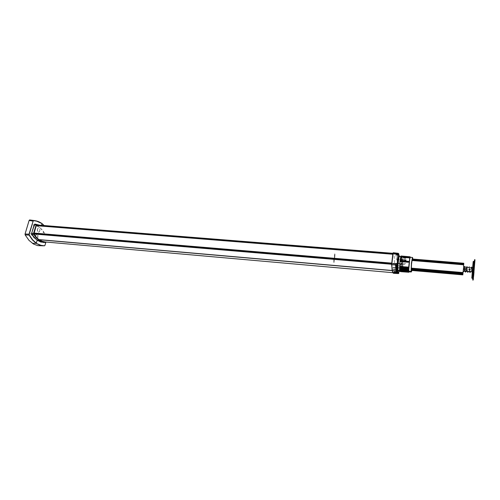 <?xml version="1.0" encoding="UTF-8"?>
<svg xmlns="http://www.w3.org/2000/svg" width="500" height="500" viewBox="0 0 500 500"><rect width="100%" height="100%" fill="white"/><g stroke="black" fill="none" stroke-linecap="round" stroke-linejoin="round"><path stroke-width="0.38" stroke-dasharray="2.5 1.88" d="M30.538 233.325L32.669 236.506L35.906 239.431L39.256 241.112L42.15 241.462M395.531 264.144L395.525 264.962M395.606 263.556L393.119 263.269L396.681 263.85M37.931 235.225L37.856 237.569M396.85 265.781L396.637 268.569M397.612 260.25L397.262 262.256M39.869 230.706L38.781 232.319M397.694 259.544L397.719 258.981M40.038 230.119L39.944 229.638M398.125 262.544L397.95 257.525M43.375 232.881L43.5 232.087L43.025 232.262L43.469 231.669L40.619 228.456M398.312 262.744L398.263 261.656M44.4 233.125L43.744 232.156M398.263 263.412L395.875 263.263L399.331 263.306M44.544 233.212L42.531 230.1L39.5 227.219L35.981 225.319L33.05 224.875M398.331 262.844L397.831 256.125L395.387 255.837L397.825 256.137L397.287 254.163L396.744 253.869M396.675 254.494L394.194 254.262L397.788 254.425M33.2 224.994L34.131 225.169M34.025 226.112L34.362 225.425L34.575 226.125L34.569 225.194L38.056 226.588M396.831 255.263L397.019 254.125L397.6 255.512M37.631 228.369L37.925 228.169M37.381 231.312L37.456 228.962M397.069 261.175L397.281 258.375M396.613 265.025L396.65 264.713M35.425 235.856L36.525 234.225M35.25 236.45L35.344 236.931M31.781 233.669L31.675 234.531L32.156 234.231L31.688 234.919L34.656 238.137M395.694 264.975L395.75 264.45M30.694 233.419L31.387 234.412M395.556 264.25L395.575 264.969M397.231 272.206L394.844 272.006L398.306 272.075M42.006 241.35L41.112 241.213M41.219 240.287L40.881 240.969L40.719 240.238L40.688 241.206L37.25 239.944M396.919 272.05L396.731 272.456M37.681 238.156L37.388 238.363M35.3 238.606L36.606 239.513M35.7 237.244L35.619 236.806M36.669 234.331L35.575 235.963M37.6 229.069L37.531 231.419M397.3 258.494L397.088 261.288M38.306 228.388L38.038 228.569M38.706 227.037L39.987 227.975M397.688 255.994L397.869 257M397.675 258.637L397.656 259.144M39.594 229.325L39.675 229.756M397.244 262.144L397.594 260.138M38.638 232.213L39.719 230.6M37.706 237.463L37.781 235.119M396.619 268.456L396.831 265.669M37.006 238.156L37.269 237.969M463.088 271.869L463.125 271.35M334.775 253.719L333.581 261.812M334.738 255.238L334.862 254.169M334.631 255.894L334.7 255.35M463.562 266.238L463.531 266.594M334.481 257.05L334.6 256.156M463.425 267.819L463.556 266.369M463.413 268.038L463.488 267.137M334.45 257.25L334.2 258.962M463.256 269.862L463.406 268.062M463.237 270.087L463.394 268.263M463.237 270.056L463.156 270.988M463.088 271.856L463.219 270.3M333.963 262.719L335.156 254.656M334.575 257.275L334.712 256.419M334.169 259.163L334.031 260.019M334.263 259.387L334.137 260.287M334.294 259.188L334.544 257.475M334.006 261.206L333.881 262.281M334.106 260.544L334.044 261.094M333.9 260.75L333.988 260.262M333.894 260.944L333.719 261.906M334.837 255.7L334.75 256.181M334.844 255.506L335.019 254.55M402.169 257.181L399.444 256.681L402.163 257.2M399.588 270.462L400.588 270.806L398.844 270.681M398.269 272.456L397.244 272.137M399.288 263.694L398.256 263.538M398.825 267.675L397.756 267.75M398.775 268.062L397.744 267.906M393.462 272.75L393.512 272.213M391.737 263.463L392.194 270.044L393.394 272.913M394.619 262.881L394.094 255.7L393.387 253.525L392.994 253.1L392.894 253.85M397.744 254.825L396.662 254.581M397.262 258.925L396.15 258.9M397.212 259.325L396.131 259.081M396.731 263.444L395.619 263.419M397.188 270.963L396.094 270.95M396.806 267.913L395.706 267.894M397.719 272.669L396.625 272.675M398.869 256.231L397.825 256.056M398.894 256.375L397.831 256.125M398.994 257.7L395.65 257.306L398.994 257.7M399.225 259.337L398.194 259.181M399.244 259.55L398.188 259.281M398.263 254.25L394.812 253.919L398.263 254.25M398.537 255.031L395.131 254.7L398.537 255.031M397.038 270.669L397.262 270.406M398.656 256.488L398.831 256.781M401.712 262.238L400.337 270.637L400.387 267.35L400.369 269.931L399.738 269.85L399.438 268.131L400.688 268.225L401.819 261.369L399.944 261.144L400.069 259.706L399.487 267.387M400.094 260.113L401.281 257.669L400.919 257.35L400.9 259.475L402.194 259.544L402.512 266.425L402.5 261.506L401.6 257.006L400.894 257.469L400.069 259.706M402.512 266.425L400.662 266.337L400.406 267.744M401.044 257.319L401.281 257.669M401.35 257.337L401.856 257.781L402.194 259.544M400.369 269.931L400.688 268.225M401.819 261.369L401.731 262.325M401.306 264.575L399.762 264.3L399.994 261.444L401.831 261.531M402.5 266.269L400.562 266.062L400.387 267.35M401.337 259.088L402.206 259.169M402.506 263.231L401.069 263.169L400.712 263.9L400.769 263.275L400.875 263.913L400.931 263.294M402.544 263.419L401.163 263.35M400.562 266.062L400.869 260.163M399.819 269.894L399.719 269.538L399.875 269.9M400.625 268.606L399.75 268.538M399.744 264.244L399.787 263.619M401.319 264.387L399.925 264.219M398.081 261.45L398.075 261.806L398.081 261.45M400.875 263.913L400.675 266.05M398.837 265.731L398.844 265.381L398.837 265.731M402.894 265.844L402.269 257.244L401.919 256.656L401.4 256.831L400.3 259.713M402.831 266.419L403.219 266.706M403.1 266.894L400.85 266.737M400.712 267.781L400.588 271.038L401.994 262.006M402.062 261.425L402.425 261.15M400.163 260.769L402.463 260.944M399.95 261.944L400.55 258.225M400.712 265.562L399.819 269.262M399.606 269.125L399.756 269.438M399.6 269.4L399.806 269.012M400.812 258.731L400.881 259.713M400.756 258.4L400.613 258.056M399.55 268.806L399.475 267.838M400.694 257.756L400.7 257.331L400.694 257.756M401.094 259.344L401.081 258.931M400.938 259.262L400.95 258.844L400.938 259.262M399.669 269.75L399.656 270.169L399.669 269.75M399.581 268.244L399.581 268.644M399.594 264.231L399.631 263.6L399.581 264.231M399.412 268.294L399.4 268.712L399.412 268.294M400.812 267.731L400.794 267.262M402.175 261.469L402.537 261.2M399.888 268.875L399.513 268.925M400.112 268.081L402.938 268.444M399.881 269.006L400.012 269.387M404.775 268.344L402.944 268.3M404.8 268L399.469 267.419M400.275 264.156L404.831 264.694M405.869 258.312L400.55 258.087M400.769 259.856L405.356 260.069M405.906 258.363L401.275 258.025M401.206 258.169L400.769 258.125M400.85 258.619L401.294 258.2M401.525 259.575L404.356 259.688M406.163 260.106L404.344 259.837M406.138 260.438L400.887 260.131M405.894 263.688L401.369 263.463M405.075 270.062L399.819 269.4M400.881 267.706L405.375 268.256M400.375 269.581L404.919 270.038M405.919 263.669L402.806 263.619M405.938 258.106L401.65 257.688M403.069 266.419L402.788 266.2L403.081 266.363M404.631 268.675L401.156 268.481L401.675 264.237M400.781 267.444L400.775 267.85M405.375 268.481L400.881 268.006L400.75 270.2L400.913 268.637L400.075 268.419M406.188 259.837L402.575 259.288L402.919 263.65M401.394 263.55L402.812 263.725L402.837 265.619M400.487 260.325L400.637 259.775M401.763 257.562L400.763 259.556L405.356 259.837M401.319 257.663L401.938 257.719L402.431 259.169L401.587 259.094M402.788 266.206L402.744 266.562M400.806 267.769L400.844 267.213M404.8 264.719L401.769 264.225M400.25 264.062L401.675 264.131L402.056 262.238M404.894 270.375L400.756 270.119M400.319 270.056L400.669 269.975M402.269 261.294L402.113 261.744M401.4 256.75L405.487 257.113L405.525 257.5L401.431 257.281L401.3 256.725M410.244 257.431L410.294 258.087L406.062 257.55M410.213 257.425L406.006 257.156M399.869 270.869L403.988 271.194L403.906 270.819L399.769 270.35L399.75 270.875M408.806 271.681L408.744 271.175M408.744 271.169L404.444 270.863M404.5 271.225L408.713 271.675M409.156 267.369L400.906 266.837"/><path stroke-width="0.75" d="M395.525 264.962L396.081 270.875L393.631 270.763L396.094 270.95L396.225 270.462L397.25 270.338L397.356 270.85M395.656 266.456L396.331 266.519L396.613 265.025M396.331 266.519L396.238 267.219M396.188 267.769L396.219 268.181L395.794 268.144M396.075 269.469L396.219 268.181M396.062 269.562L396.019 269.881L395.956 269.556M395.781 264.981L395.731 267.481M395.756 267.756L395.944 269.462M395.694 264.975L395.675 265.556L395.763 264.981M395.575 264.969L395.6 265.413L395.656 264.975M397.188 272.675L397.013 273.056L396.475 272.356L396.325 270.5M397.056 271.975L397.137 271.306M397.169 271.325L397.244 270.338L396.119 270.606L396.094 269.562M397.081 271.512L397.156 271.05M396.956 271.969L397 271.45L397.025 271.969M396.475 271.944L396.319 271.431L396.987 271.494L396.925 271.969M396.731 272.456L396.506 272.013M396.275 270.875L396.319 271.444M396.106 269.469L396.238 267.775L397.038 267.863M396.65 265.031L396.275 267.219M396.538 269.15L397.119 269.125M396.4 269.481L396.475 269.075M396.238 270.875L392.369 270.544M463.125 271.35L462.987 272.938L463.019 272.55L411.25 268.119M463.681 264.788L463.562 266.238L463.731 264.269L463.681 264.788L411.925 260.531M463.756 263.85L463.681 264.919L463.756 263.85L412.062 259.625M412.175 258.988L463.812 263.231L412.169 259.019M463.744 264.125L412.019 259.894M463.756 266.531L463.094 271.737L463.462 271.462M411.244 268.25L463.019 272.55M411.219 269.088L462.931 273.538L463.088 271.856M411.219 269.075L462.938 273.506L462.912 273.881L411.312 269.431L462.912 273.881L463.094 271.737M463.113 271.531L462.887 274.262L411.369 269.569L462.9 274.094L462.919 273.762M462.85 274.719L462.881 274.262L462.85 274.719L411.456 270.244M463.731 264.269L411.994 260.05M462.925 273.762L462.969 273.2L411.225 268.731M400.988 271.681L408.875 272.231L399.694 271.369L408.819 271.869L399.675 271.294L408.806 271.794L399.663 271.219L408.794 271.706L399.644 271.125L408.781 271.613L398.156 270.9L397.912 270.369L399.588 270.462M398.006 270.613L398.844 270.681M393.462 272.75L397.994 273.212M397.113 268.794L397.156 270.856L396.213 270.594M396.844 269.525L393.462 269.35L396.844 269.525M395.694 267.8L393.125 267.688L395.706 267.894L395.856 267.238L396.625 267.306M396.844 267.244L396.681 267.794L395.7 267.781L395.956 267.275M396.613 272.65L396.662 272.219L396.625 272.675L394.15 272.5L397.7 272.475M397.562 271.969L394.075 271.831M397.594 272.081L396.869 272.119M399.619 270.806L408.65 271.575L399.594 270.663L408.631 271.337L408.719 270.113M399.631 270.925L408.787 271.606M400.719 257.062L409.844 257.944L410.031 257.244M409.831 257.8L400.763 256.812L409.756 257.781M400.825 256.581L409.906 257.694M409.862 257.362L400.856 256.481L409.931 257.469M409.888 257.269L400.887 256.388L409.963 257.481M409.9 257.238L400.887 256.375L409.988 257.387M400.95 256.219L409.925 257.156L400.919 256.288M410.062 257.162L400.975 256.156L410.056 257.175M410.131 256.881L401.062 256.012L410.112 256.969M410.169 256.875L401.112 255.975L410.125 256.837L410.35 257.188M408.837 272.144L399.756 271.525L408.744 272.119M399.594 270.663L408.744 271.163M399.569 270.4L408.625 271.206M408.7 270.912L399.562 270.256L408.738 271.069M408.7 270.763L399.556 270.1L408.731 270.781M408.694 270.6L399.55 269.913L408.725 270.575M399.544 269.738L408.719 270.413M399.544 269.581L408.719 270.238M408.6 270.387L399.556 269.394L408.688 270.106L409.844 257.944M399.544 269.394L408.719 270.056M408.6 269.881L399.538 269.169L408.719 269.875M408.606 269.694L399.538 268.969L408.725 269.681M408.606 269.488L399.538 268.762L408.725 269.481M408.612 269.281L399.544 268.544L408.731 269.275M408.619 269.062L399.55 268.325L408.731 269.062M408.625 268.844L399.55 268.1L408.738 268.844M408.631 268.544L399.562 267.631L408.756 268.456L399.569 267.962L408.75 268.619M408.65 268.144L399.581 267.494L408.762 268.156M399.594 266.925L408.781 267.769L399.588 267.256L408.775 267.919M408.681 267.406L399.606 266.762L408.8 267.431M408.581 261.481L408.431 262.269L400 261.656L399.619 266.506L408.812 267.181M400 261.656L408.431 262.269M408.462 261.369L400.069 260.512L400 261.531M400.131 260.519L400.7 257.056L409.831 257.956M408.644 271.544L408.7 271.206M408.606 270.725L399.556 270.094L408.612 270.881M408.606 269.631L399.538 268.988M408.619 269L399.544 268.344M408.644 268.312L399.562 267.65M408.65 268.075L399.569 267.406M408.675 267.587L399.594 266.913L408.781 267.744M400.856 256.469L409.931 257.581M409.056 272.038L408.669 271.775M408.756 271.656L399.644 271.125L408.669 271.75M408.731 271.444L411.219 271.688L408.8 271.588M399.606 270.8L408.725 271.331M399.544 268.562L408.612 269.219M408.556 262.106L399.981 261.413M409.306 261.525L409.456 260.487M412.525 257.519L411.463 263.031L411.075 271.462L408.762 271.212M411.231 271.644L411.312 271.956M412.425 258.019L411.55 263.819L411.219 270.688M408.781 271.431L411.2 271.375M411.344 270.019L411.231 269.675M412.4 258.881L412.669 258.069M412.744 259.056L412.719 258.5M411.25 271.112L411.444 271.631L411.788 270.475M396.35 270.231L396.944 270.281L396.337 270.319M464.988 271.294L464.469 271.269L464.969 271.144M465.462 268.719L466.562 268.694L465.456 268.575M467.062 268.762L466.562 268.694L466.681 267.275L465.325 267.162M466.856 271.331L466.169 271.375L466.856 271.331L466.975 269.906L465.525 269.719M466.469 269.837L466.35 271.256L465.65 271.156M468.856 269.788L469.038 269.206L469.212 269.831M466.381 268.812L467.069 268.812M472.837 278.575L472.725 280.044L472.875 278.6L471.788 278.137L471.931 276.906L472.719 276.737L473.963 261.319L474.363 261.212L474.538 259.681L473.288 275.231L473.125 276.637L472.719 276.737M472.731 280.012L473.188 280.075L473.35 278.688L472.887 278.644M473.331 274.488L473.419 273.463L473.331 274.488M474.331 262.087L474.412 261.069L474.331 262.087M473.963 272.106L474.825 262L474.356 261.962M473.5 276.775L473.35 278.688L472.244 278.175L472.388 276.962L473.587 276.681L474.006 272.113L473.544 272.106M474.825 262L475 259.719L474.538 259.725M470.35 267.606L471.175 268.244M471.794 271.181L470.238 271.569M470.481 271.356L470.256 271.7M470.462 271.494L471.806 271.325M472.7 267L473.162 261.537L473.963 261.319M472.244 278.175L471.788 278.137L472.25 272.519L471.944 272.156M472.438 270.562L472.275 272.019M472.375 268.231L472.719 267.013L472.431 270.462M29.25 234.275L33.15 221.175L29.013 234.2L29.294 235.025L29.013 234.2L25.056 233.975L25.094 234.85L29.075 235.131L32.344 239.887L36.112 243.312L40.975 245.3L44.462 245.806L44.844 245.506M39.538 225.175L36.269 224.562L33.519 233.562L33.862 234.219L33.587 233.425L31.906 233.263L31.875 233.944L33.769 236.706L37.163 240.206L40.663 241.975L43.738 242.362M35.069 224.262L34.419 224.781L31.637 233.269L31.731 234.312L33.638 234.338L36.156 237.65L38.975 240.138L43.056 241.869L45.625 241.988M41.944 223.562L36.7 221.163L29.613 219.913L29.119 220.431L32.919 221.094L33.369 220.575L34.812 220.656L37.906 221.375L41.169 223.019L44.088 225.538M45.294 242.269L42.881 242.025L38.975 240.138L37.356 240.056L39.044 240.125L39.25 239.7L42.231 241.319L45.412 241.969M25.119 234.9L29.013 240.406L33.537 244.056L37.75 245.631L43.45 245.819M44.962 245.281L44.606 245.65M45.506 242.169L41.737 242.069L37.325 240.056L36.112 243.312L40.194 245.294L44.425 245.806M37.356 225.006L36.456 225.094L33.919 233.825L36.081 236.85L39.169 239.981L36.369 237.512L33.862 234.219M35.25 220.712L29.613 219.913M393.438 272.956L392.863 272.694L392.287 270.938L391.637 264.619M393.688 272.969L393.225 273.137L392.612 271.719L391.637 264.613L392.969 253.081L392.919 253.444L393.269 252.756L398.263 253.325L393.269 252.756M399.006 270.956L398.669 273.469L397.837 272.875L396.887 265.044L391.838 264.75L391.719 263.625L392.081 269.656L392.981 272.894L393.575 273.325L398.438 273.587L393.381 273.1M392.906 253.469L391.688 263.663M398.681 273.406L397.681 271.238L396.938 264.094L391.9 263.612L393.119 253.412L398.137 253.875L398.263 253.325M397.125 264.894L398.269 253.325M398.456 253.556L399.506 256.381M398.119 270.881L397.638 269.319L397.856 263.738L398.562 258.069L399.338 256.381M397.962 270.363L398.013 264.781L398.888 257.669L399.3 256.413L400.85 256.512M409.787 257.656L400.763 256.794M399.606 270.788L408.638 271.444M408.625 271.169L399.581 270.544L408.681 271.069M405.944 270.575L408.7 270.781M399.55 269.931L408.606 270.587L399.556 270.075M399.544 269.556L408.6 270.212M408.6 270.081L399.538 269.387L408.6 270.025M399.538 269.188L408.6 269.85M399.538 268.781L408.606 269.45M399.55 268.119L408.625 268.794M399.556 267.9L408.631 268.612M399.581 267.175L408.663 267.9M399.606 266.656L408.688 267.356M409.725 257.919L408.7 267.137L399.619 266.413L408.7 267.156M408.544 261.613L400.006 260.819M409.131 271.8L408.731 270.094L409.019 264.35L409.706 258.725L410.344 257.312M411.15 271.4L411.556 262.806L412.225 258.225L412.5 257.525L412.688 257.887M412.638 258.369L412.256 258.619M411.806 270.475L411.5 271.681L411.219 271.094L411.438 264.919L412.225 258.631L412.6 257.688L412.769 259.056M467.35 271.769L467.881 272.081L467.738 271.55M472.356 268.281L472.4 267.562M45.138 242.431L43.388 242.512M44.169 225.544L41.988 223.612M39.013 225.138L36.694 224.631L36.306 225.019L34.362 224.775L34.775 224.056L36.694 224.631M36.906 224.488L34.825 224.062M31.769 234.375L34.319 237.706L37.163 240.206L36.3 243.162L32.55 239.75L29.3 235.012M33.15 221.175L33.544 220.763M41.906 223.55L39.137 221.887L36.194 220.881M394.038 270.781L396.006 270.869M394.062 269.375L396.938 269.506M394.162 267.725L395.694 267.794M394.15 272.5L396.6 272.619M396.662 272.219L397.15 272.056M398.819 253.9L398.369 253.369M395.744 267.387L396.863 267.1M400.069 260.512L408.556 261.406M467.275 266.9L466.875 266.75L467.281 271.431L467.656 272.256L468.231 271.938M466.613 267.056L466.925 267.144M464.994 266.706L464.588 266.531L465.056 271.55L465.481 272.094L465.95 271.737M464.212 267.1L464.637 266.956M463.675 271.537L463.088 271.869M463.8 268.631L463.606 269.45M469.188 267.325L468.775 267.475M470.513 272.137L470.012 272.475L469.625 271.869L469.175 266.856L469.562 267.094M471.512 267.531L470.906 268.137M472.031 272.419L471.456 267.069L471.85 267.288M44.2 225.55L41.969 223.581M45.144 242.431L45.663 241.988M45 245.269L44.475 245.806M36.775 224.469L39.55 225.181M396.325 270.431L396.425 269.587M396.294 270.438L396.388 269.581M396.669 269.494L396.606 269.156M463.019 272.675L462.962 273.181M396.869 266.388L396.906 265.494M396.9 266.244L396.887 265.856M396.869 266.35L396.881 266.012M396.825 266.812L396.838 266.5M463.669 268.625L464.7 268.569L463.681 268.481M464.637 267.131L463.794 267.062M463.488 271.044L464.481 271.131L464.6 269.706L463.594 269.625M464.469 271.269L463.481 271.188M470.25 269.406L470.231 269.913M469.219 267.512L467.619 267.381M469.556 271.562L467.95 271.425M469.575 271.706L467.969 271.569M472.644 268.113L471.919 276.944L472.381 276.988M36.112 243.312L32.381 243.331L36.112 243.312M41.519 225.338L41.994 223.719L41.519 225.338M25.056 233.975L29.119 220.431M33.963 233.975L391.644 264.25M33.938 233.612L391.675 263.819M391.737 263.269L34.075 233.156M39.119 239.644L392.225 270.531L39.125 239.65M34.081 233.125L391.744 263.225M392.938 253.312L36.556 224.938L392.938 253.312M392.906 253.562L36.444 225.144M392.837 254.106L36.312 225.594M392.825 254.188L36.288 225.662M395.744 265.456L396.538 265.525M395.675 266.694L396.294 266.744M395.781 267.994L396.188 268.031M395.8 268.225L396.213 268.256M394.144 270.781L392.381 270.631M392.244 270.619L39.269 239.725M397.119 270.944L396.394 270.881M397.113 271L396.269 270.931M397.106 271.137L396.25 271.062M397.113 271.163L396.25 271.087M397.113 271.244L396.262 271.169M463.731 264.194L412.006 259.962L463.731 264.212M463.8 263.363L412.144 259.15M396.975 266.894L396.319 266.837M396.306 266.969L396.981 267.025M411.219 269.006L462.938 273.456M397.038 267.856L396.244 267.787M397.062 268.206L396.256 268.137L397.062 268.206M462.837 274.887L411.45 270.431L462.831 274.9M396.5 269.15L397.119 269.194L396.494 269.137M462.837 274.819L411.456 270.369M397.113 269.031L396.169 268.944M462.856 274.625L411.45 270.175M397.113 268.931L396.181 268.85M462.881 274.262L411.375 269.812M397.094 268.575L396.219 268.5M462.887 274.206L411.381 269.756M397.088 268.519L396.225 268.45M462.9 274.044L411.375 269.594M397.075 268.363L396.244 268.288M397.075 268.331L396.244 268.263L397.075 268.331M397.837 270.456L399.594 270.606M397.863 270.594L399.606 270.744L397.894 270.613M397.169 272.825L397.844 272.887M396.756 272.206L396.706 272.644M395.794 267.756L395.838 267.369M397.537 272.081L396.887 272.05M397.163 264.181L398.363 253.962M399.55 269.006L408.694 269.7M399.55 268.8L408.694 269.5M399.556 268.594L408.7 269.294M399.556 268.375L408.706 269.081M399.562 268.156L408.713 268.869M399.569 267.931L408.719 268.644M399.575 267.7L408.725 268.412M399.581 267.462L408.738 268.181M399.588 267.219L408.744 267.944M399.6 266.975L408.756 267.7M399.613 266.725L408.769 267.456M399.625 266.469L408.781 267.206M391.756 263.131L34.106 233.044M392.819 254.244L36.275 225.712M36.288 225.675L392.825 254.206L36.288 225.675M474.744 262.844L474.281 262.806M474.631 263.837L474.169 263.8M474.581 264.394L474.119 264.356M473.975 272.556L473.512 272.519M473.825 274.431L473.363 274.394M473.75 275.269L473.288 275.231M474.969 260.15L474.506 260.113M473.587 276.675L473.125 276.631L474.363 261.206M472.612 278.344L472.731 276.881M473.162 261.55L472.706 267.2M45.906 242.013L44.981 245.231M33.794 233.5L36.306 225.019M31.662 233.181L34.181 224.7M392.369 270.55L396.081 270.875M397.088 273.069L392.95 272.706M392.863 272.694L44.212 241.863M396.306 271.388L397 271.45M396.319 266.825L396.975 266.881M411.25 268.106L463.019 272.538M398.013 273.244L393.406 272.95M397.025 270.462L396.337 270.431M396.637 267.238L395.969 267.206M408.825 271.762L411.231 272.019M410.044 257.294L412.456 257.45M396.356 270.169L396.938 270.225M473.181 280.087L472.725 280.044M474.006 272.113L473.544 272.075M475 259.719L474.538 259.681M473.106 276.669L474.344 261.238M472.575 268.494L472.425 270.35M473.2 261.475L471.956 276.881M45.938 242.013L45 245.256"/></g></svg>
